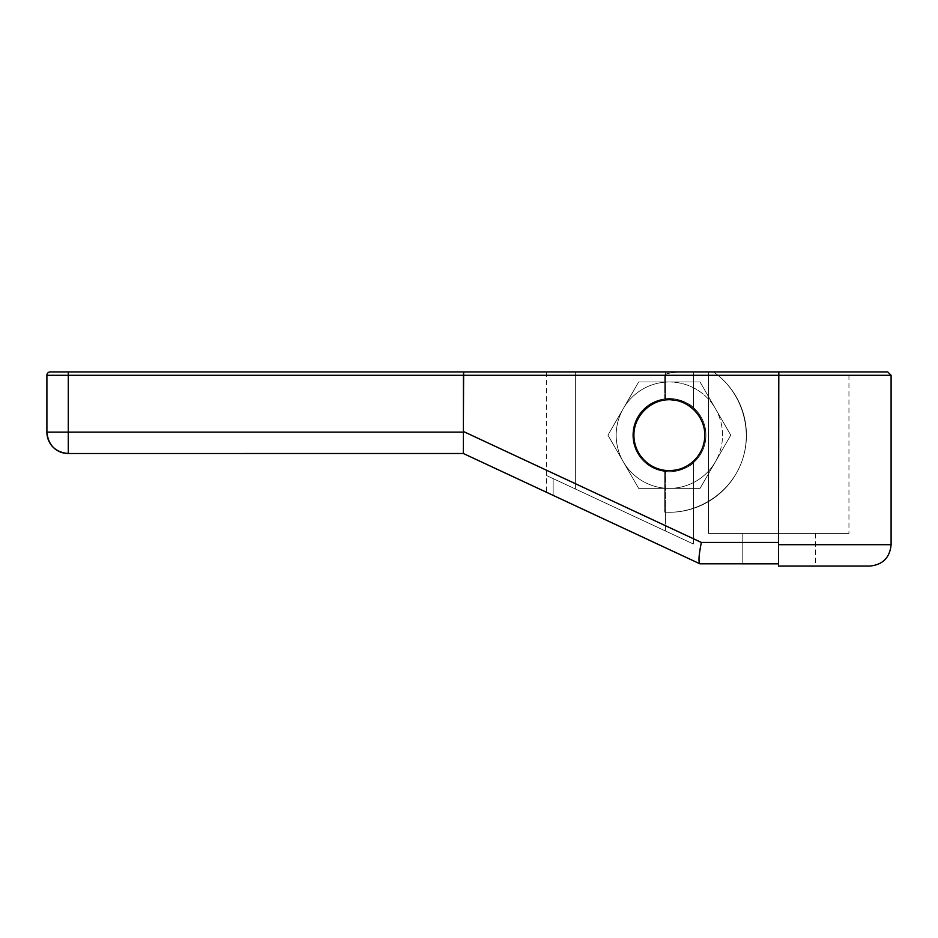 <?xml version="1.0" encoding="UTF-8"?>
<svg xmlns="http://www.w3.org/2000/svg" width="938" height="938" viewBox="0 0 938 938"><rect width="100%" height="100%" fill="white"/><g stroke="black" fill="none" stroke-linecap="round" stroke-linejoin="round"><path stroke-width="0.7" stroke-dasharray="4.69 3.52" d="M887.723 371.917L778.798 371.917L778.54 375.294L778.798 371.917L713.443 371.917L717.922 375.294C743.377 395.871 753.12 432.629 741.219 463.114C729.401 493.634 697.38 514.153 664.714 512.136A77.104 77.104 0 0 0 713.443 371.917A77.104 77.104 0 0 1 664.714 512.136L664.714 488.358L700.065 488.358L730.772 435.173L700.065 381.989L664.714 381.989L664.714 398.885C645.039 403.035 634.393 415.124 632.775 435.173A36.582 36.582 0 0 1 665.417 398.802L665.417 399.94A35.456 35.456 0 0 0 665.417 470.407A35.456 35.456 0 0 1 665.417 399.94L665.417 371.917L693.381 371.917L693.381 407.584L693.381 371.917L665.417 371.917L665.417 398.802C677.94 396.88 691.118 404.794 693.381 407.584C691.06 404.63 685.174 401.816 675.723 399.154A36.582 36.582 0 0 1 675.723 471.204L675.723 470.055A35.456 35.456 0 0 0 704.813 435.173C704.954 454.144 688.328 470.77 669.357 470.63C650.386 470.77 633.76 454.144 633.9 435.173C633.76 454.144 650.386 470.77 669.357 470.63C688.328 470.77 704.954 454.144 704.813 435.173A35.456 35.456 0 0 1 669.357 470.63A35.456 35.456 0 0 1 633.9 435.173A35.456 35.456 0 0 1 669.357 399.717A35.456 35.456 0 0 1 704.813 435.173C704.954 454.144 688.328 470.77 669.357 470.63C650.386 470.77 633.76 454.144 633.9 435.173C633.76 416.202 650.386 399.576 669.357 399.717C688.328 399.576 704.954 416.202 704.813 435.173A35.456 35.456 0 0 1 675.723 470.055L675.723 471.204A36.582 36.582 0 0 0 675.723 399.154L675.723 400.291A35.456 35.456 0 0 1 704.813 435.173A35.456 35.456 0 0 0 669.357 399.717A35.456 35.456 0 0 0 633.9 435.173A35.456 35.456 0 0 0 669.357 470.63A35.456 35.456 0 0 0 704.813 435.173A35.456 35.456 0 0 1 675.723 470.055L675.723 471.204C685.162 468.543 691.048 465.729 693.381 462.762L693.381 544.017L665.417 530.967L665.417 471.544L665.417 530.967L693.381 544.017L693.381 462.762L693.381 544.017L553.139 478.615L553.139 495.381L699.936 563.832L778.54 563.832L699.936 563.832L463.302 453.488L463.419 432.137L68.286 432.137L68.286 375.294L46.9 375.294A3.377 3.377 0 0 1 50.277 371.917A3.377 3.377 0 0 0 46.9 375.294L68.286 375.294L68.286 371.917L68.286 375.294L463.372 375.294L463.63 371.917L463.372 375.294L664.714 375.294L664.714 381.989L664.714 375.294A21.879 3.377 0 0 1 686.593 371.917L713.443 371.917L717.922 375.294L778.54 375.294L778.54 566.083L815.462 566.083L778.54 566.083L778.54 563.832L699.936 563.832L742.193 563.832L742.193 533.441L708.436 533.441L708.436 371.917L693.381 371.917L693.381 407.584A36.582 36.582 0 0 1 693.381 462.762C691.107 465.576 677.869 473.479 665.417 471.544A36.582 36.582 0 0 1 632.775 435.173C634.393 455.223 645.039 467.323 664.714 471.462C645.039 467.323 634.393 455.223 632.775 435.173A36.582 36.582 0 0 0 665.417 471.544C677.869 473.479 691.107 465.576 693.381 462.762C691.048 465.729 685.162 468.543 675.723 471.204A36.582 36.582 0 0 0 675.723 399.154C685.174 401.816 691.06 404.63 693.381 407.584A36.582 36.582 0 0 1 693.381 462.762A36.582 36.582 0 0 0 705.939 435.173A36.582 36.582 0 0 1 664.714 471.462L664.714 488.358L638.649 488.358L607.941 435.173L638.649 381.989L664.714 381.989L664.714 398.885A36.582 36.582 0 0 1 705.939 435.173A36.582 36.582 0 0 0 693.381 407.584C691.118 404.794 677.94 396.88 665.417 398.802A36.582 36.582 0 0 0 632.775 435.173C634.393 415.124 645.039 403.035 664.714 398.885A36.582 36.582 0 0 1 705.939 435.173A36.582 36.582 0 0 1 664.714 471.462L664.714 512.136C697.38 514.153 729.401 493.634 741.219 463.114C753.12 432.629 743.377 395.871 717.922 375.294L778.54 375.294L778.54 566.083L778.54 542.445L778.54 566.083L778.54 542.445L701.366 542.445L463.372 431.468L463.372 375.294L664.714 375.294A21.879 3.377 0 0 1 686.593 371.917L50.277 371.917L848.949 371.917L546.666 371.917L848.949 371.917L708.436 371.917L708.436 533.441L742.193 533.441L742.193 563.832L699.936 563.832L553.139 495.381L553.139 478.615L693.381 544.017L693.381 462.762A36.582 36.582 0 0 0 693.381 407.584L693.381 371.917L848.949 371.917L848.949 533.441L708.436 533.441L848.949 533.441L708.436 533.441L815.462 533.441L742.193 533.441L742.193 563.832L778.54 563.832L778.54 542.574M667.364 470.571L670.436 470.618L667.364 470.571M665.523 399.928L665.417 371.917L575.369 371.917L575.369 488.979L693.381 544.017L553.139 478.615L553.139 495.381L699.936 563.832L742.193 563.832L742.193 533.441L815.462 533.441L708.436 533.441L848.949 533.441M664.714 512.136C697.38 514.153 729.401 493.634 741.219 463.114C753.12 432.629 743.377 395.871 717.922 375.294L713.443 371.917A77.104 77.104 0 0 1 664.714 512.136L664.714 488.358L700.065 488.358L669.357 488.358A53.185 53.185 0 0 1 623.301 408.581A53.185 53.185 0 0 1 669.357 381.989L638.649 381.989L607.941 435.173L638.649 488.358L669.357 488.358A53.185 53.185 0 0 0 715.413 461.766L730.772 435.173L715.413 461.766A53.185 53.185 0 0 0 669.357 381.989L700.065 381.989L730.772 435.173L700.065 381.989L730.772 435.173L700.065 381.989L664.714 381.989L664.714 398.885C645.039 403.035 634.393 415.124 632.775 435.173C634.393 455.223 645.039 467.323 664.714 471.462L664.714 488.358L638.649 488.358L607.941 435.173L638.649 381.989L607.941 435.173L623.301 461.766A53.185 53.185 0 0 1 669.357 381.989A53.185 53.185 0 0 1 715.413 408.581L700.065 381.989L669.357 381.989A53.185 53.185 0 0 1 715.413 461.766A53.185 53.185 0 0 1 623.301 461.766L638.649 488.358L669.357 488.358A53.185 53.185 0 0 1 623.301 461.766L638.649 488.358L700.065 488.358L730.772 435.173L700.065 488.358L730.772 435.173L715.413 408.581A53.185 53.185 0 0 1 669.357 488.358L700.065 488.358L638.649 488.358L607.941 435.173L638.649 381.989L607.941 435.173L623.301 461.766A53.185 53.185 0 0 1 669.357 381.989L700.065 381.989L638.649 381.989L664.714 381.989L664.714 375.294A21.879 3.377 0 0 1 686.593 371.917L887.723 371.917L778.798 371.917L778.54 375.294L891.1 375.294L778.54 375.294L778.54 542.445L701.366 542.445C698.869 554.675 698.353 561.78 699.83 563.785L778.54 563.832L778.54 542.445L778.54 563.832L742.193 563.832L742.193 533.441L815.462 533.441L708.436 533.441L848.949 533.441L708.436 533.441L708.436 371.917L708.436 533.441L708.436 371.917L693.381 371.917L848.949 371.917L708.436 371.917L708.436 533.441L742.193 533.441L742.193 563.832L699.936 563.832L546.666 492.368L553.139 495.381L553.139 478.615L546.666 475.601L665.417 530.967L665.417 470.407L665.417 530.967L546.666 475.601L693.381 544.017L665.417 530.967L665.511 470.419M675.723 471.204C685.162 468.543 691.048 465.729 693.381 462.762L693.381 544.017L546.666 475.601L575.369 488.979L575.369 371.917L575.369 488.979L575.369 371.917L665.417 371.917L546.666 371.917L575.369 371.917L575.369 488.979L546.666 475.601L575.369 488.979L575.369 371.917L693.381 371.917L693.381 407.584C691.06 404.63 685.174 401.816 675.723 399.154L675.723 400.291L670.436 399.74M778.54 563.832L778.54 566.083L869.714 566.083L778.54 566.083L778.54 563.832L699.83 563.785C698.353 561.78 698.869 554.675 701.366 542.445L463.372 431.468A152.531 21.386 -155 0 0 463.419 432.137L463.302 453.488L699.83 563.785L463.302 453.488L68.286 453.523L463.372 453.523L68.286 453.523L68.286 432.137L68.286 453.523A21.386 21.386 0 0 1 46.9 432.137L68.286 432.137L68.286 375.294L463.372 375.294L463.372 431.468A152.531 21.386 -155 0 0 463.419 432.137L46.9 432.137A21.386 21.386 0 0 0 68.286 453.523L68.286 432.137L46.9 432.137A21.386 21.386 0 0 0 68.286 453.523M553.139 495.381C544.826 491.5 544.826 491.5 553.139 495.381C544.826 491.5 544.826 491.5 553.139 495.381L553.139 478.615L693.381 544.017L665.417 530.967L693.381 544.017L693.381 462.762C691.107 465.576 677.869 473.479 665.417 471.544L665.417 530.967L546.666 475.601L553.139 478.615L553.139 495.381L699.936 563.832L553.139 495.381M869.714 566.083L778.54 566.083L869.714 566.083L778.54 566.083L778.54 544.697L891.1 544.697L778.54 544.697L891.1 544.697L778.54 544.697L778.54 542.445L701.366 542.445L463.372 431.468L463.372 375.294L68.286 375.294L68.286 432.137L463.419 432.137A152.531 21.386 -155 0 1 463.372 431.468M686.593 371.917L68.286 371.917L68.286 375.294L46.9 375.294L46.9 432.137M665.417 399.94A35.456 35.456 0 0 0 633.9 435.173A35.456 35.456 0 0 0 687.085 465.881A35.456 35.456 0 0 0 687.085 404.466A35.456 35.456 0 0 0 633.9 435.173C633.76 416.202 650.386 399.576 669.357 399.717C688.328 399.576 704.954 416.202 704.813 435.173A35.456 35.456 0 0 0 675.723 400.291L667.223 399.787M675.723 399.154L675.723 400.291A35.456 35.456 0 0 1 704.813 435.173M665.417 398.802L665.417 371.917L693.381 371.917L693.381 407.584C691.118 404.794 677.94 396.88 665.417 398.802A36.582 36.582 0 0 0 665.417 471.544M675.723 470.055L667.328 470.571M699.83 563.785C698.353 561.78 698.869 554.675 701.366 542.445M664.714 375.294L463.372 375.294L463.63 371.917M778.54 375.294L717.922 375.294M664.714 471.462A36.582 36.582 0 0 0 693.381 407.584A36.582 36.582 0 0 1 693.381 462.762A36.582 36.582 0 0 0 664.714 398.885M68.286 371.917L50.277 371.917A3.377 3.377 0 0 0 46.9 375.294M575.369 371.917L546.666 371.917L575.369 371.917M633.9 435.173A35.456 35.456 0 0 0 665.417 470.407M815.462 533.441L815.462 566.083M546.666 371.917L546.666 492.368"/><path stroke-width="1.41" d="M848.949 371.917L50.277 371.917A3.377 3.377 90 0 0 46.9 375.294A3.377 3.377 -90 0 1 50.277 371.917L68.286 371.917L68.286 375.294L46.9 375.294L68.286 375.294L68.286 371.917L463.63 371.917L463.372 431.468L701.366 542.445L778.54 542.445L778.54 375.294L68.286 375.294L68.286 432.137L463.419 432.137A152.531 21.386 -155 0 1 463.372 431.468L701.366 542.445C698.869 554.675 698.353 561.78 699.83 563.785L463.302 453.488L463.419 432.137A152.531 21.386 -155 0 1 463.372 431.468L463.63 371.917L778.798 371.917L778.54 375.294L68.286 375.294L68.286 432.137L463.419 432.137L463.372 453.523L68.286 453.523L68.286 432.137L46.9 432.137A21.386 21.386 0 0 0 68.286 453.523L463.302 453.488L699.83 563.785C698.353 561.78 698.869 554.675 701.366 542.445L778.54 542.445L778.798 371.917L887.723 371.917L891.1 375.294L778.54 375.294L891.1 375.294L891.1 544.697L778.54 544.697L778.54 566.083L778.54 542.445L778.54 544.697L891.1 544.697C889.834 557.688 882.705 564.817 869.714 566.083L778.54 566.083L778.54 542.574M633.9 435.173A35.456 35.456 0 0 0 687.085 465.881A35.456 35.456 0 0 0 687.085 404.466A35.456 35.456 0 0 0 633.9 435.173A35.456 35.456 0 0 0 669.357 470.63A35.456 35.456 0 0 0 704.813 435.173A35.456 35.456 0 0 0 669.357 399.717A35.456 35.456 0 0 0 633.9 435.173C633.76 416.202 650.386 399.576 669.357 399.717C688.328 399.576 704.954 416.202 704.813 435.173A35.456 35.456 0 0 0 669.357 399.717A35.456 35.456 0 0 0 633.9 435.173A35.456 35.456 0 0 0 669.357 470.63A35.456 35.456 0 0 0 704.813 435.173M670.436 470.618L675.723 470.055L670.436 470.618M778.54 563.832L699.83 563.785C698.353 561.78 698.869 554.675 701.366 542.445L778.54 542.445L778.798 371.917L463.63 371.917L463.372 375.294L778.54 375.294M667.223 399.787L665.523 399.928M46.9 375.294A3.377 3.377 90 0 1 50.277 371.917L68.286 371.917L68.286 375.294L463.372 375.294L463.372 431.468A152.531 21.386 -155 0 0 463.419 432.137L46.9 432.137C48.26 445.21 55.389 452.339 68.286 453.523A21.386 21.386 0 0 1 46.9 432.137L46.9 375.294L46.9 432.137L46.9 375.294L68.286 375.294L68.286 453.523A21.386 21.386 0 0 1 46.9 432.137L68.286 432.137L68.286 453.523L463.372 453.523L463.419 432.137L463.302 453.488L699.83 563.785M463.372 431.468L701.366 542.445M667.328 470.571L665.511 470.419M670.436 399.74L675.723 400.291M68.286 371.917L463.63 371.917M68.286 453.523L62.776 452.796"/></g></svg>
